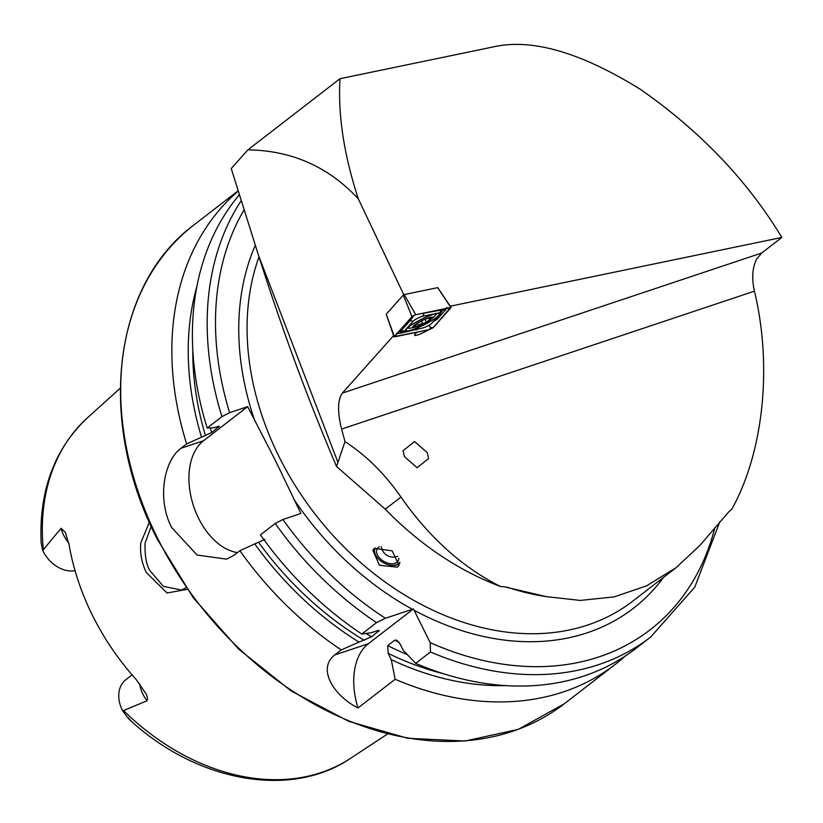 <?xml version="1.0" encoding="UTF-8"?>
<svg xmlns="http://www.w3.org/2000/svg" width="823" height="823" viewBox="0 0 823 823"><rect width="100%" height="100%" fill="white"/><g stroke="black" fill="none" stroke-linecap="round" stroke-linejoin="round"><path stroke-width="1.23" d="M187.202 589.361L167.059 593.002L146.288 572.489C141.669 562.788 139.838 552.912 140.795 542.851L149.354 522.327M151.185 526.422L145.013 543.355C144.776 556.06 146.412 565.144 149.92 570.617L163.427 586.398L181.616 590.029L185.988 587.622M450.232 306.207L781.85 237.446L761.687 253.021L756.594 259.183C752.325 267.887 751.594 278.544 754.424 291.167C772.499 365.978 763.6 451.94 731.873 509.098L728.756 511.844L700.064 545.227L676.064 567.705L632.918 601.037A263.319 198.374 -127.7 0 1 279.213 457.043A263.319 198.374 -127.7 0 1 259.008 256.879M781.85 237.446C747.387 180.515 700.352 131.227 640.726 89.573C580.843 52.322 531.689 38.105 493.275 46.921L340.002 78.699C337.831 114.881 343.942 154.94 358.344 198.888C328.583 166.802 291.764 150.465 247.888 149.868L340.002 78.699M427.24 452.64L414.566 441.57L403.044 450.706L404.412 456.662L417.076 467.731L428.608 458.596L427.24 452.64M374.444 548.437L372.829 550.278L379.434 565.298L397.478 567.16L399.073 565.35L392.149 550.865L374.444 548.437M75.047 570.689A29.546 22.252 -127.7 0 1 43.043 551.184A29.546 22.252 -127.7 0 1 42.703 550.484L41.15 543.026C38.918 490.765 54.349 449.019 87.444 417.806L120.271 388.189M132.081 674.881L125.909 679.644A29.546 22.252 52.3 0 0 122.349 710.249A29.546 22.252 52.3 0 0 122.699 710.938L128.172 718.201C131.022 721.174 131.052 720.999 128.234 717.656M65.346 532.491L69.194 545.165A218.002 164.23 -127.7 0 0 92.649 615.717A218.002 164.23 -127.7 0 0 136.196 679.561L145.177 692.606M144.807 691.906C147.194 695.456 147.934 698.408 147.05 700.754L122.699 710.938M395.143 679.263L358.015 707.955C333.881 695.857 316.876 668.914 334.683 654.974L341.226 649.913A302.669 228.012 -127.7 0 1 239.894 550.731L234.267 555.083L226.603 559.156L197.026 555.011L171.657 527.502C156.864 499.201 163.87 460.674 181.009 448.257L186.636 443.906L211.655 432.579L219.422 426.232L213.527 427.775L207.19 428.032L221.963 416.623L229.638 412.673L247.661 406.655L274.923 459.573L300.92 513.48L282.896 519.498L275.221 523.449L260.449 534.857A302.669 228.012 -127.7 0 0 361.781 634.029L376.553 622.62L385.431 618.279L413.424 608.907L430.182 642.64L430.47 651.97L415.697 663.379L403.301 650.355L400.153 644.039L396.809 640.171L394.742 640.191L387.756 645.592L388.127 653.339L391.264 659.655L395.143 679.263A302.669 228.012 -127.7 0 0 615.347 664.326L564.197 703.85A302.669 228.012 -127.7 0 1 157.635 538.335A302.669 228.012 -127.7 0 1 194.105 224.813L238.084 190.843M625.326 656.003A302.669 228.012 -127.7 0 1 615.347 664.326M247.888 149.868L231.232 168.55L258.576 255.531C281.96 328.994 307.946 399.309 336.525 466.476L385.308 509.17A269.378 202.931 52.3 0 0 500.343 586.449L504.406 586.799L546.215 596.624L580.287 600.43L614.236 596.87L646.621 585.801L676.064 567.705M336.525 466.476L345.002 441.632L341.586 429.081C337.358 411.911 337.605 399.927 342.327 393.127L393.6 335.589M358.344 198.888L403.795 294.757M416.88 332.235L414.946 334.405A9.176 1.533 153.5 0 0 414.566 335.218A9.176 1.533 153.5 0 0 419.545 334.282A9.176 1.533 153.5 0 0 428.094 329.91M65.212 532.203L61.067 528.304L42.703 550.484M505.651 685.61A288.492 217.334 -127.7 0 1 391.264 659.655M430.47 651.97A302.669 228.012 -127.7 0 0 650.674 637.043L635.901 648.452A302.669 228.012 -127.7 0 1 415.697 663.379M186.636 443.906A302.669 228.012 -127.7 0 1 238.156 191.09M341.226 649.913L359.023 642.094A288.492 217.334 -127.7 0 1 254.76 543.9L239.894 550.731M201.501 437.075A288.492 217.334 -127.7 0 1 196.985 286.065M359.023 642.094L371.595 636.796L379.115 630.541M264.913 539.404L254.76 543.9M377.418 630.716A278.308 209.659 -127.7 0 0 378.58 631.395C379.67 630.284 378.909 630.171 376.296 631.056L371.06 632.805L361.781 634.029M207.19 428.032A302.669 228.012 -127.7 0 1 239.318 194.825M237.528 552.572A60.532 38.506 71.5 0 1 192.87 503.841A60.532 38.506 71.5 0 1 203.559 440.727L247.661 406.655M358.015 707.955A60.532 38.506 71.5 0 1 368.354 643.72L413.424 608.907M500.343 586.449C462.228 567.15 429.102 537.357 400.976 497.061C384.876 473.883 366.214 455.407 345.002 441.632M439.287 289.902L438.031 288.06M409.34 330.599A18.466 3.086 153.5 0 0 428.485 322.523A18.466 3.086 153.5 0 0 439.091 313.923A18.466 3.086 153.5 0 0 435.789 313.728A18.466 3.086 153.5 0 0 416.644 321.803A18.466 3.086 153.5 0 0 406.037 330.404A18.466 3.086 153.5 0 0 409.34 330.599M440.686 313.337A6.049 1.008 153.5 0 0 440.819 313.162A6.049 1.008 153.5 0 0 439.852 312.709L422.703 316.269A6.049 1.008 153.5 0 0 417.456 318.357A6.049 1.008 153.5 0 0 413.187 321.176L404.443 330.99A6.049 1.008 153.5 0 0 404.566 331.7A6.049 1.008 153.5 0 0 405.276 331.618L422.425 328.058A6.049 1.008 153.5 0 0 427.672 325.97A6.049 1.008 153.5 0 0 431.931 323.151L440.686 313.337M411.963 316.629L403.291 295.076L386.244 314.201L394.464 336.885L429.411 329.632L433.165 327.698L450.994 307.689L415.718 314.695L411.963 316.629L394.464 336.885M450.809 307.421L437.661 287.659L404.237 294.583L415.718 314.695M403.291 295.076L404.237 294.583M450.572 307.504L415.656 314.736L412.045 316.608L394.186 336.658L429.462 329.591L433.083 327.719L450.572 307.504M428.927 325.28L430.532 327.359L429.462 329.591M420.08 328.542L399.597 333.408L396.614 333.233M446.673 307.391L445.943 309.479L437.188 319.293L433.371 321.546M439.852 312.709L441.107 310.076L443 309.448L440.819 313.162M413.918 315.404L410.173 320.754L400.41 331.443L401.871 331.525M441.54 309.376A4.238 3.529 78.3 0 0 441.107 310.076L418.794 314.088M398.455 331.782L400.41 331.443M416.356 326.649L420.646 323.995L425.1 322.904L431.437 318.552A10.143 1.697 153.5 0 0 429.215 317.791A10.143 1.697 153.5 0 0 424.473 319.54A10.143 1.697 153.5 0 0 420.676 321.371L420.234 321.608A10.143 1.697 153.5 0 0 419.432 322.05A10.143 1.697 153.5 0 0 414.02 325.836L413.835 326.052A10.143 1.697 153.5 0 0 415.903 326.772L416.356 326.649A10.143 1.697 153.5 0 0 420.172 325.27A10.143 1.697 153.5 0 0 424.647 323.141M432.085 318.285A10.894 1.821 153.5 0 0 425.378 319.005A10.894 1.821 153.5 0 0 413.269 326.217A10.894 1.821 153.5 0 0 415.677 327.04A10.894 1.821 153.5 0 0 430.717 319.54A10.894 1.821 153.5 0 0 432.085 318.285M430.717 319.54A42.374 42.374 0 0 0 435.357 315.332A15.894 2.654 153.5 0 0 435.665 314.993A15.894 2.654 153.5 0 0 436.169 313.686A15.894 2.654 153.5 0 0 436.149 313.656L436.169 313.686M425.1 322.904A10.143 1.697 153.5 0 0 431.437 318.552L429.215 317.791L424.246 319.643M414.494 325.424L413.835 326.052L415.79 326.165L415.903 326.772L415.78 324.499M420.234 321.608L414.02 325.836M431.437 318.552L430.47 318.326M428.546 317.997L429.215 317.791M407.724 327.873L407.694 327.801A15.894 2.654 153.5 0 0 407.724 327.873A15.894 2.654 153.5 0 0 409.525 328.212A42.374 42.374 0 0 0 415.677 327.04M399.855 562.253A14.289 8.971 29.9 0 1 391.388 565.298A14.289 8.971 29.9 0 1 382.119 561.934A14.289 8.971 29.9 0 1 376.749 556.893A14.289 8.971 29.9 0 1 375.144 547.964M399.772 563.405A15.133 9.506 29.9 0 1 391.933 565.35A15.133 9.506 29.9 0 1 391.655 565.319M398.826 558.22A12.108 7.602 29.9 0 1 398.167 560.854A12.108 7.602 29.9 0 1 382.962 560.854A12.108 7.602 29.9 0 1 377.171 548.797A12.108 7.602 29.9 0 1 379.393 546.739M376.595 556.677A15.133 9.506 29.9 0 1 376.43 556.451A15.133 9.506 29.9 0 1 374.167 548.663M139.663 683.8A29.546 22.252 52.3 0 0 142.986 694.303A29.546 22.252 52.3 0 0 147.05 700.754M254.893 421.16A269.378 202.931 -127.7 0 1 255.284 245.367M387.468 734.054L350.536 758.333A215.513 162.357 -127.7 0 1 123.697 710.712M546.215 596.624A263.319 198.374 -127.7 0 1 506.999 587.128M258.576 255.531L337.965 462.454M761.687 253.021L342.327 393.127M43.31 549.486A215.513 162.357 -127.7 0 1 87.444 417.806M443.175 673.636A283.153 213.301 -127.7 0 1 388.127 653.339M407.354 654.635A278.308 209.659 -127.7 0 1 387.756 645.592M399.165 642.382A278.308 209.659 -127.7 0 1 394.742 640.191M714.827 527.79A296.619 223.455 -127.7 0 1 430.182 642.64M663.616 577.314A269.378 202.931 -127.7 0 1 414 610.182M364.26 640.345A283.153 213.301 -127.7 0 1 258.761 542.563M205.503 435.737A283.153 213.301 -127.7 0 1 192.798 349.538M371.595 636.796A278.308 209.659 -127.7 0 1 366.029 633.484M211.655 432.579A278.308 209.659 -127.7 0 1 210.307 427.909M218.64 427.178A278.308 209.659 -127.7 0 1 218.362 426.201M376.553 622.62A302.669 228.012 -127.7 0 1 275.221 523.449M221.963 416.623A302.669 228.012 -127.7 0 1 241.16 200.75M385.431 618.279A296.619 223.455 -127.7 0 1 282.896 519.498M229.638 412.673A296.619 223.455 -127.7 0 1 244.03 209.937M412.344 609.287A269.378 202.931 -127.7 0 1 293.688 498.964M181.009 448.257L203.559 440.727M334.683 654.974L368.354 643.72M68.772 542.954A29.546 22.252 -127.7 0 1 61.067 528.304M754.424 291.167L341.586 429.081M400.976 497.061L385.308 509.17M395.163 335.547L394.556 336.823M430.532 327.359L433.083 327.719M450.016 307.617L450.891 307.74M399.392 330.805L404.443 330.99M408.136 320.991A4.238 3.858 41.7 0 1 410.173 320.754L413.187 321.176M424.401 312.925L422.703 316.269M445.943 309.479A4.238 3.858 41.7 0 0 442.579 310.652L442.579 310.652A4.238 3.858 41.7 0 0 442.558 310.672M437.188 319.293L435.161 319.54M416.747 329.848A4.238 3.529 78.3 0 1 417.179 329.149M399.597 333.408L402.632 331.474M417.24 323.48L418.249 325.507M424.946 319.355L426.16 321.783M428.968 318.45L429.493 319.509M421.407 320.991L422.713 323.614M564.197 703.85L518.274 729.353L465.139 741.019L407.611 738.282L348.643 721.318L291.301 691.032L238.516 649.008L193.014 597.416L157.142 538.942C96.661 421.469 112.35 285.242 194.105 224.813M350.536 758.333C290.797 799.061 197.108 781.716 130.353 720.403M650.674 637.043L694.787 587.118L719.858 521.659M386.213 314.252L394.032 336.844M437.764 287.659L451.086 307.463M404.566 331.7L401.398 331.576M391.388 565.298L391.933 565.35M381.316 546.75A12.108 12.108 0 0 0 397.704 556.297"/></g></svg>
